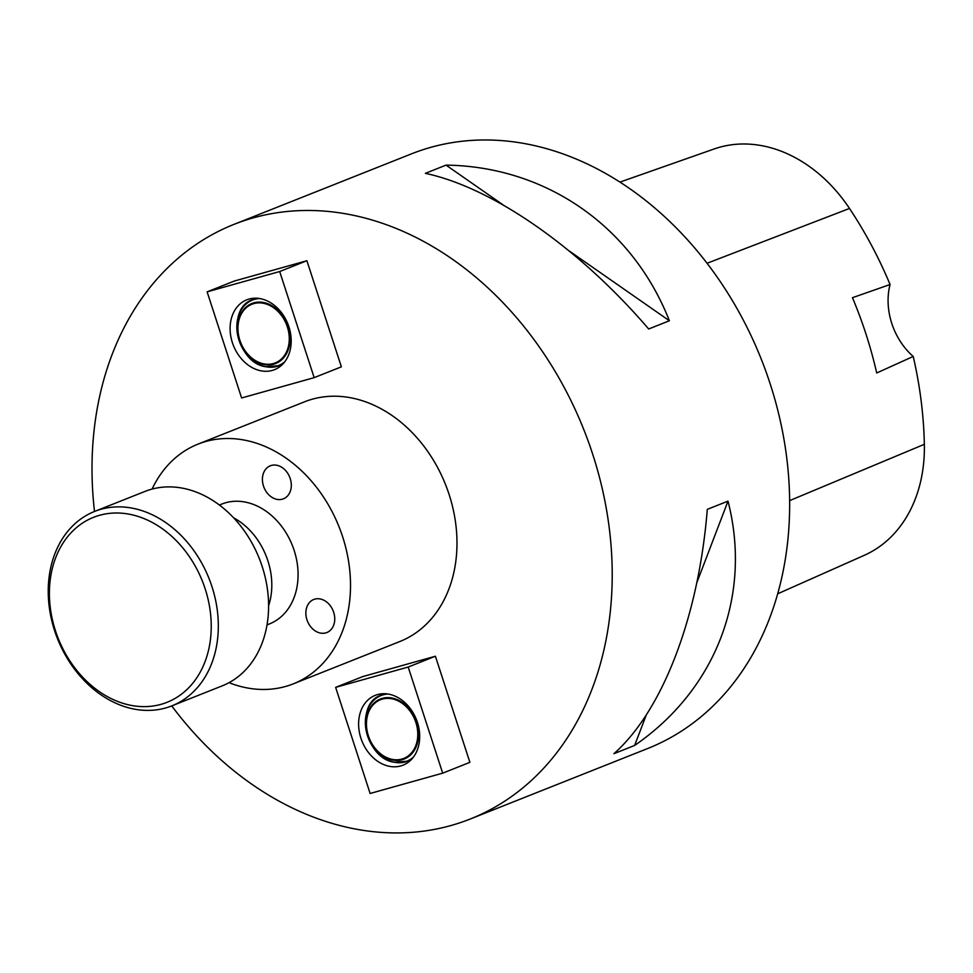 <?xml version="1.0" encoding="UTF-8"?>
<svg xmlns="http://www.w3.org/2000/svg" width="973" height="973" viewBox="0 0 973 973"><rect width="100%" height="100%" fill="white"/><g stroke="black" fill="none" stroke-linecap="round" stroke-linejoin="round"><path stroke-width="1.46" d="M171.747 705.912A319.922 249.331 -111.7 0 0 470.227 819.023L647.653 748.529A319.922 249.331 -111.7 0 0 765.909 371.418A319.922 249.331 -111.7 0 0 430.808 147.337A319.922 249.331 -111.7 0 0 411.421 153.88L233.994 224.374A319.922 249.331 -111.7 0 0 94.503 511.47M470.227 819.023A319.922 249.331 -111.7 0 0 588.47 441.912A319.922 249.331 -111.7 0 0 253.369 217.83A319.922 249.331 -111.7 0 0 233.994 224.374M425.347 173.34L446.048 165.118C546.267 166.505 632.401 226.527 669.388 320.762L648.687 328.983C578.984 247.75 492.849 187.728 425.347 173.34M707.298 509.353L727.999 501.131C752.165 595.123 716.152 689.346 634.615 745.464L613.914 753.686C662.735 710.57 698.748 616.335 707.298 509.353M777.634 593.822L864.292 555.315A142.654 111.177 -111.7 0 0 924.35 444.308A355.936 277.39 -111.7 0 0 913.221 356.459L876.709 372.987A357.578 278.679 68.3 0 0 852.47 297.689L890.064 284.517A355.936 277.39 -111.7 0 0 849.502 208.453A142.654 111.177 -111.7 0 0 714.158 148.966L619.983 182.085M890.064 284.517A60.934 47.495 -111.7 0 0 913.221 356.459M446.048 165.118L503.406 205.096M569.096 250.864L669.388 320.762M727.999 501.131L696.838 582.669M646.242 715.058L634.615 745.464M306.896 260.728L341.377 366.833L314.17 377.646L241.608 397.969L207.127 291.851L234.335 281.039L306.896 260.728L279.689 271.528L314.17 377.646M335.636 687.364L362.844 676.551L435.405 656.228L408.198 667.04L335.636 687.364L370.117 793.469L442.679 773.158L408.198 667.04M442.679 773.158L469.886 762.346L435.405 656.228M229.008 682.681A128.983 100.523 -111.7 0 0 293.274 683.861L399.733 641.572A128.983 100.523 -111.7 0 0 447.41 489.528A128.983 100.523 -111.7 0 0 312.297 399.185A128.983 100.523 -111.7 0 0 304.488 401.825L198.03 444.114A128.983 100.523 -111.7 0 0 152.092 489.066M333.666 612.272A17.769 13.853 68.3 0 1 326.867 632.523A17.769 13.853 68.3 0 1 307.432 621.127A17.769 13.853 68.3 0 1 313.744 599.49A17.769 13.853 68.3 0 1 333.666 612.272M271.37 465.435A17.769 13.853 68.3 0 1 289.99 477.889A17.769 13.853 68.3 0 1 283.423 498.833A17.769 13.853 68.3 0 1 263.987 487.424A17.769 13.853 68.3 0 1 270.299 465.799A17.769 13.853 68.3 0 1 271.37 465.435M267.016 624.897L269.46 623.924A64.498 50.268 -111.7 0 0 293.299 547.908A64.498 50.268 -111.7 0 0 225.748 502.725A64.498 50.268 -111.7 0 0 221.832 504.05L219.387 505.023M293.274 683.861A128.983 100.523 -111.7 0 0 340.939 531.817A128.983 100.523 -111.7 0 0 205.838 441.474A128.983 100.523 -111.7 0 0 198.03 444.114M400.754 765.946A37.582 29.287 68.3 0 1 361.397 739.626A37.582 29.287 68.3 0 1 375.286 695.33A37.582 29.287 68.3 0 1 416.371 719.448A37.582 29.287 68.3 0 1 403.029 765.179A37.582 29.287 68.3 0 1 400.754 765.946M279.689 271.528L207.127 291.851M249.052 299.052A37.582 29.287 68.3 0 1 288.409 325.371A37.582 29.287 68.3 0 1 274.52 369.667A37.582 29.287 68.3 0 1 233.435 345.561A37.582 29.287 68.3 0 1 246.777 299.818A37.582 29.287 68.3 0 1 249.052 299.052M130.017 705.157A99.538 77.572 -111.7 0 0 200.535 576.721A99.538 77.572 -111.7 0 0 60.387 547.531A99.538 77.572 -111.7 0 0 130.017 705.157M171.893 705.851L222.172 685.88A104.61 81.525 -111.7 0 0 266.274 582.28A104.61 81.525 -111.7 0 0 183.861 488.434A104.61 81.525 -111.7 0 0 144.928 491.438L94.649 511.409A104.61 81.525 68.3 0 1 209.037 578.534A104.61 81.525 68.3 0 1 171.893 705.851A104.61 81.525 68.3 0 1 132.96 708.855A104.61 81.525 68.3 0 1 50.547 615.009A104.61 81.525 68.3 0 1 94.649 511.409M268.584 605.79A64.498 50.268 -111.7 0 0 233.654 517.831M924.35 444.308L789.602 500.633M849.502 208.453L707.079 263.257M392.022 759.329A31.574 24.605 -111.7 0 0 414.389 718.585A31.574 24.605 -111.7 0 0 369.935 709.329A31.574 24.605 -111.7 0 0 392.022 759.329M412.078 758.745A35.551 27.706 68.3 0 1 407.553 761.202A35.551 27.706 68.3 0 1 394.32 762.224A35.551 27.706 68.3 0 1 392.216 761.689M369.813 705.303A35.551 27.706 68.3 0 1 381.307 695.123A35.551 27.706 68.3 0 1 386.281 693.81M392.192 759.949A32.291 25.164 68.3 0 1 369.606 708.818A32.291 25.164 68.3 0 1 415.07 718.281A32.291 25.164 68.3 0 1 392.192 759.949M388.191 694.053A35.247 27.475 -111.7 0 0 365.495 725.907A35.247 27.475 -111.7 0 0 393.907 762.102A35.247 27.475 -111.7 0 0 413.306 757.249M263.513 363.817A31.574 24.605 -111.7 0 0 285.88 323.072A31.574 24.605 -111.7 0 0 241.426 313.817A31.574 24.605 -111.7 0 0 263.513 363.817M283.569 363.233A35.551 27.706 68.3 0 1 279.044 365.69A35.551 27.706 68.3 0 1 265.811 366.712A35.551 27.706 68.3 0 1 263.707 366.176M241.304 309.791A35.551 27.706 68.3 0 1 252.798 299.611A35.551 27.706 68.3 0 1 257.772 298.297M263.683 364.437A32.291 25.164 68.3 0 1 241.097 313.306A32.291 25.164 68.3 0 1 286.561 322.768A32.291 25.164 68.3 0 1 263.683 364.437M259.682 298.541A35.247 27.475 -111.7 0 0 236.986 330.394A35.247 27.475 -111.7 0 0 265.398 366.59A35.247 27.475 -111.7 0 0 284.785 361.737M384.858 693.713L381.307 695.123C354.427 703.284 364.693 758.186 394.114 762.236L407.553 761.202L411.105 759.791M256.349 298.2L252.798 299.611C225.918 307.772 236.184 362.674 265.605 366.724L279.044 365.69L282.596 364.279"/></g></svg>
